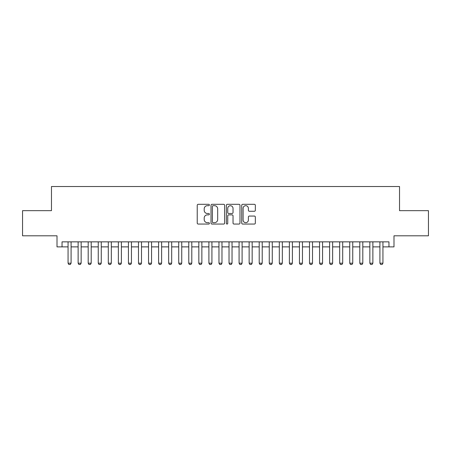 <?xml version="1.0" encoding="UTF-8"?>
<svg xmlns="http://www.w3.org/2000/svg" width="451" height="451" viewBox="0 0 451 451"><rect width="100%" height="100%" fill="white"/><g stroke="black" fill="none" stroke-linecap="round" stroke-linejoin="round"><path stroke-width="0.68" d="M209.405 205.002A0.693 0.693 0 0 0 208.712 204.309L198.22 204.309A0.987 0.987 0 0 0 197.234 205.295L197.234 223.07A0.987 0.987 0 0 0 198.22 224.057L208.712 224.057A0.693 0.693 0 0 0 209.405 223.363A0.693 0.693 0 0 0 208.712 222.676L207.359 222.676A3.157 3.157 0 0 1 204.196 219.513L204.196 218.036A3.157 3.157 0 0 1 207.359 214.873L208.712 214.873A0.693 0.693 0 0 0 209.405 214.186A0.693 0.693 0 0 0 208.712 213.492L207.359 213.492A3.157 3.157 0 0 1 204.196 210.329L204.196 208.852A3.157 3.157 0 0 1 207.359 205.69L208.712 205.69A0.693 0.693 0 0 0 209.405 205.002M254.358 211.271A0.987 0.987 0 0 0 255.345 210.284L255.345 205.295A0.987 0.987 0 0 0 254.358 204.309L242.706 204.309A0.987 0.987 0 0 0 241.719 205.295L241.719 223.07A0.987 0.987 0 0 0 242.706 224.057L254.358 224.057A0.987 0.987 0 0 0 255.345 223.07L255.345 217.044A0.987 0.987 0 0 0 254.358 216.057L249.369 216.057A0.987 0.987 0 0 0 248.383 217.044L248.383 220.032A2.644 2.644 0 0 1 245.744 222.676A2.644 2.644 0 0 1 243.1 220.032L243.1 208.334A2.644 2.644 0 0 1 245.744 205.69A2.644 2.644 0 0 1 248.383 208.334L248.383 210.284A0.987 0.987 0 0 0 249.369 211.271L254.358 211.271M62.035 246.877L62.035 241.849L388.965 241.849L388.965 246.877L393.994 246.877L393.994 235.811L428.45 235.811L428.45 210.662L399.53 210.662L399.53 186.522L51.47 186.522L51.47 210.662L22.55 210.662L22.55 235.811L57.006 235.811L57.006 246.877L68.067 246.877M224.637 205.295A0.987 0.987 0 0 0 223.651 204.309L211.998 204.309A0.987 0.987 0 0 0 211.012 205.295L211.012 223.07A0.987 0.987 0 0 0 211.998 224.057L223.651 224.057A0.987 0.987 0 0 0 224.637 223.07L224.637 205.295M227.349 204.309L239.002 204.309A0.987 0.987 0 0 1 239.988 205.295L239.988 223.07A0.987 0.987 0 0 1 239.002 224.057L234.018 224.057A0.987 0.987 0 0 1 233.032 223.07L233.032 215.86A0.987 0.987 0 0 0 232.04 214.873L228.736 214.873A0.987 0.987 0 0 0 227.744 215.86L227.744 223.363A0.693 0.693 0 0 1 227.056 224.057A0.693 0.693 0 0 1 226.363 223.363L226.363 205.295A0.987 0.987 0 0 1 227.349 204.309M71.089 246.877L78.13 246.877M81.146 246.877L88.187 246.877M91.203 246.877L98.25 246.877M101.266 246.877L108.308 246.877M111.324 246.877L118.365 246.877M121.387 246.877L128.428 246.877M131.444 246.877L138.485 246.877M141.501 246.877L148.542 246.877M151.564 246.877L158.605 246.877M161.621 246.877L168.663 246.877M171.684 246.877L178.726 246.877M181.742 246.877L188.783 246.877M191.799 246.877L198.84 246.877M201.862 246.877L208.903 246.877M211.919 246.877L218.96 246.877M221.977 246.877L229.023 246.877M232.04 246.877L239.081 246.877M242.097 246.877L249.138 246.877M252.16 246.877L259.201 246.877M262.217 246.877L269.258 246.877M272.274 246.877L279.316 246.877M282.337 246.877L289.379 246.877M292.395 246.877L299.436 246.877M302.458 246.877L309.499 246.877M312.515 246.877L319.556 246.877M322.572 246.877L329.613 246.877M332.635 246.877L339.676 246.877M342.692 246.877L349.734 246.877M352.75 246.877L359.797 246.877M362.813 246.877L369.854 246.877M372.87 246.877L379.911 246.877M382.933 246.877L388.965 246.877M213.081 205.69A0.693 0.693 0 0 0 212.393 206.383L212.393 221.982A0.693 0.693 0 0 0 213.081 222.676L214.513 222.676A3.157 3.157 0 0 0 217.675 219.513L217.675 208.852A3.157 3.157 0 0 0 214.513 205.69L213.081 205.69M233.032 208.385A2.644 2.644 0 0 0 230.388 205.741A2.644 2.644 0 0 0 227.744 208.385L227.744 212.506A0.987 0.987 0 0 0 228.736 213.492L232.04 213.492A0.987 0.987 0 0 0 233.032 212.506L233.032 208.385M71.089 241.849L71.089 263.175L70.333 264.478L68.823 264.478L68.067 263.175L68.067 241.849M68.067 263.175L71.089 263.175M81.146 241.849L81.146 263.175L80.391 264.478L78.886 264.478L78.13 263.175L78.13 241.849M78.13 263.175L81.146 263.175M91.203 241.849L91.203 263.175L90.454 264.478L88.943 264.478L88.187 263.175L88.187 241.849M88.187 263.175L91.203 263.175M101.266 241.849L101.266 263.175L100.511 264.478L99 264.478L98.25 263.175L98.25 241.849M98.25 263.175L101.266 263.175M111.324 241.849L111.324 263.175L110.568 264.478L109.063 264.478L108.308 263.175L108.308 241.849M108.308 263.175L111.324 263.175M121.387 241.849L121.387 263.175L120.631 264.478L119.12 264.478L118.365 263.175L118.365 241.849M118.365 263.175L121.387 263.175M131.444 241.849L131.444 263.175L130.689 264.478L129.178 264.478L128.428 263.175L128.428 241.849M128.428 263.175L131.444 263.175M141.501 241.849L141.501 263.175L140.751 264.478L139.241 264.478L138.485 263.175L138.485 241.849M138.485 263.175L141.501 263.175M151.564 241.849L151.564 263.175L150.809 264.478L149.298 264.478L148.542 263.175L148.542 241.849M148.542 263.175L151.564 263.175M161.621 241.849L161.621 263.175L160.866 264.478L159.361 264.478L158.605 263.175L158.605 241.849M158.605 263.175L161.621 263.175M171.684 241.849L171.684 263.175L170.929 264.478L169.418 264.478L168.663 263.175L168.663 241.849M168.663 263.175L171.684 263.175M181.742 241.849L181.742 263.175L180.986 264.478L179.475 264.478L178.726 263.175L178.726 241.849M178.726 263.175L181.742 263.175M191.799 241.849L191.799 263.175L191.044 264.478L189.538 264.478L188.783 263.175L188.783 241.849M188.783 263.175L191.799 263.175M201.862 241.849L201.862 263.175L201.107 264.478L199.596 264.478L198.84 263.175L198.84 241.849M198.84 263.175L201.862 263.175M211.919 241.849L211.919 263.175L211.164 264.478L209.659 264.478L208.903 263.175L208.903 241.849M208.903 263.175L211.919 263.175M221.977 241.849L221.977 263.175L221.227 264.478L219.716 264.478L218.96 263.175L218.96 241.849M218.96 263.175L221.977 263.175M232.04 241.849L232.04 263.175L231.284 264.478L229.773 264.478L229.023 263.175L229.023 241.849M229.023 263.175L232.04 263.175M242.097 241.849L242.097 263.175L241.341 264.478L239.836 264.478L239.081 263.175L239.081 241.849M239.081 263.175L242.097 263.175M252.16 241.849L252.16 263.175L251.404 264.478L249.893 264.478L249.138 263.175L249.138 241.849M249.138 263.175L252.16 263.175M262.217 241.849L262.217 263.175L261.462 264.478L259.956 264.478L259.201 263.175L259.201 241.849M259.201 263.175L262.217 263.175M272.274 241.849L272.274 263.175L271.525 264.478L270.014 264.478L269.258 263.175L269.258 241.849M269.258 263.175L272.274 263.175M282.337 241.849L282.337 263.175L281.582 264.478L280.071 264.478L279.316 263.175L279.316 241.849M279.316 263.175L282.337 263.175M292.395 241.849L292.395 263.175L291.639 264.478L290.134 264.478L289.379 263.175L289.379 241.849M289.379 263.175L292.395 263.175M302.458 241.849L302.458 263.175L301.702 264.478L300.191 264.478L299.436 263.175L299.436 241.849M299.436 263.175L302.458 263.175M312.515 241.849L312.515 263.175L311.759 264.478L310.249 264.478L309.499 263.175L309.499 241.849M309.499 263.175L312.515 263.175M322.572 241.849L322.572 263.175L321.822 264.478L320.311 264.478L319.556 263.175L319.556 241.849M319.556 263.175L322.572 263.175M332.635 241.849L332.635 263.175L331.88 264.478L330.369 264.478L329.613 263.175L329.613 241.849M329.613 263.175L332.635 263.175M342.692 241.849L342.692 263.175L341.937 264.478L340.432 264.478L339.676 263.175L339.676 241.849M339.676 263.175L342.692 263.175M352.75 241.849L352.75 263.175L352 264.478L350.489 264.478L349.734 263.175L349.734 241.849M349.734 263.175L352.75 263.175M362.813 241.849L362.813 263.175L362.057 264.478L360.546 264.478L359.797 263.175L359.797 241.849M359.797 263.175L362.813 263.175M372.87 241.849L372.87 263.175L372.114 264.478L370.609 264.478L369.854 263.175L369.854 241.849M369.854 263.175L372.87 263.175M382.933 241.849L382.933 263.175L382.177 264.478L380.667 264.478L379.911 263.175L379.911 241.849M379.911 263.175L382.933 263.175"/></g></svg>
